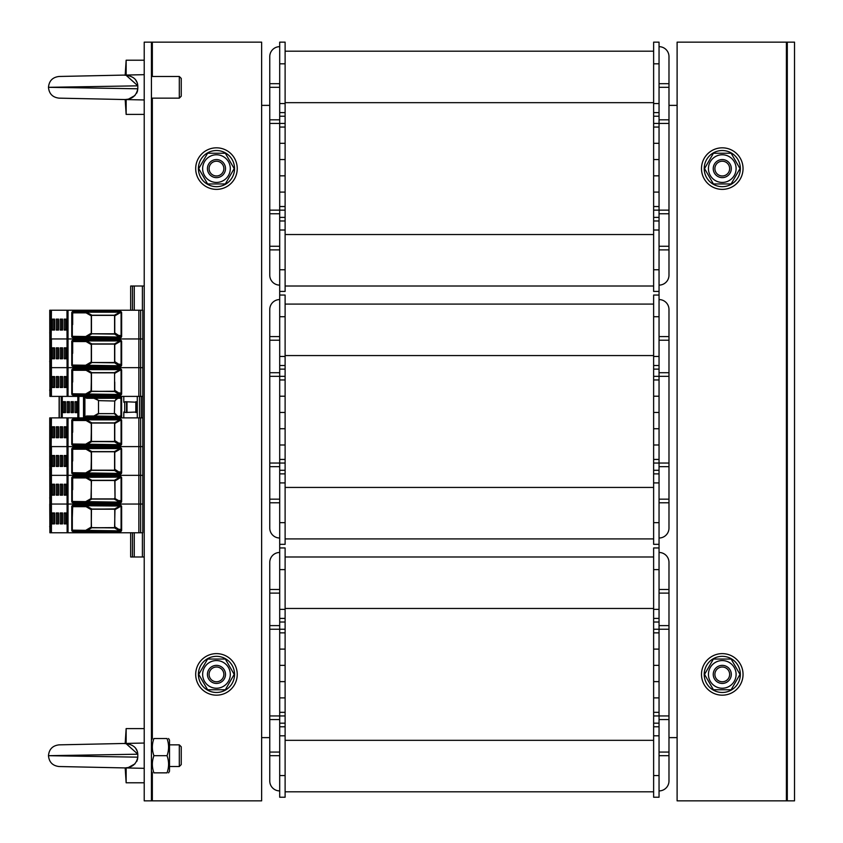 <?xml version="1.0" encoding="UTF-8"?>
<svg xmlns="http://www.w3.org/2000/svg" width="843" height="843" viewBox="0 0 843 843"><rect width="100%" height="100%" fill="white"/><g stroke="black" fill="none" stroke-linecap="round" stroke-linejoin="round"><path stroke-width="1.26" d="M653.631 123.436L659.047 123.436L659.047 42.15L653.631 42.15L653.631 210.149L668.984 210.149L668.984 123.436L659.047 123.436L659.047 463.049L668.984 463.049L668.984 376.336L653.631 376.336L653.631 544.336L659.047 544.336L659.047 547.95L653.631 547.95L653.631 797.236L659.047 797.236L659.047 775.56L653.631 775.56M279.697 295.05L285.113 295.05L285.113 376.336L279.697 376.336L279.697 463.049L269.76 463.049L269.76 376.336L279.697 376.336L279.697 291.436L285.113 291.436L285.113 42.15L279.697 42.15L279.697 210.149L269.76 210.149L269.76 123.436L285.113 123.436M279.697 547.95L285.113 547.95L285.113 629.236L279.697 629.236L279.697 715.949L269.76 715.949L269.76 629.236L279.697 629.236L279.697 544.336L285.113 544.336L285.113 376.336M677.108 105.375L668.984 105.375M269.76 105.375L261.636 105.375M261.636 737.625L269.76 737.625M668.984 737.625L677.108 737.625M653.631 210.149L653.631 291.436L659.047 291.436M285.113 51.181L653.631 51.181M285.113 286.019L653.631 286.019L285.113 286.019M659.047 83.699L668.984 83.699L668.984 56.597A9.937 9.937 0 0 0 659.047 46.671M659.047 119.822L668.984 119.822L668.984 123.436M668.984 210.149L668.984 213.764L659.047 213.764M668.984 119.822L668.984 87.314L659.047 87.314M659.047 246.272L668.984 246.272L668.984 213.764M668.984 56.597L668.984 87.314M668.984 246.272L668.984 249.886L659.047 249.886M659.047 285.113A9.937 9.937 0 0 0 668.984 275.176L668.984 249.886M659.047 112.604L653.631 112.604M659.047 103.573L653.631 103.573M659.047 230.023L653.631 230.023M659.047 220.982L653.631 220.982M659.047 206.535L653.631 206.535M659.047 192.088L653.631 192.088M659.047 175.829L653.631 175.829M659.047 159.569L653.631 159.569M659.047 143.31L653.631 143.31M659.047 127.051L653.631 127.051M279.697 83.699L269.76 83.699L269.76 56.597A9.937 9.937 0 0 1 279.697 46.671M279.697 119.822L269.76 119.822L269.76 123.436M269.76 210.149L269.76 213.764L279.697 213.764M269.76 119.822L269.76 87.314L279.697 87.314M279.697 246.272L269.76 246.272L269.76 213.764M269.76 56.597L269.76 87.314M269.76 246.272L269.76 249.886L279.697 249.886M279.697 285.113A9.937 9.937 0 0 1 269.76 275.176L269.76 249.886M285.113 210.149L279.697 210.149L279.697 291.436M279.697 112.604L285.113 112.604M279.697 103.573L285.113 103.573M279.697 230.023L285.113 230.023M279.697 220.982L285.113 220.982M279.697 206.535L285.113 206.535M279.697 192.088L285.113 192.088M279.697 175.829L285.113 175.829M279.697 159.569L285.113 159.569M279.697 143.31L285.113 143.31M279.697 127.051L285.113 127.051M659.047 295.05L653.631 295.05L653.631 376.336M285.113 304.081L653.631 304.081M285.113 538.919L653.631 538.919L285.113 538.919M659.047 372.722L668.984 372.722L668.984 376.336M668.984 463.049L668.984 466.664L659.047 466.664M668.984 372.722L668.984 340.214L659.047 340.214M659.047 499.172L668.984 499.172L668.984 466.664M659.047 336.599L668.984 336.599L668.984 340.214M668.984 499.172L668.984 502.786L659.047 502.786M668.984 336.599L668.984 309.497A9.937 9.937 0 0 0 659.047 299.571M659.047 538.013A9.937 9.937 0 0 0 668.984 528.076L668.984 502.786M653.631 463.049L659.047 463.049L659.047 544.336M659.047 365.504L653.631 365.504M659.047 356.473L653.631 356.473M659.047 482.923L653.631 482.923M659.047 473.882L653.631 473.882M659.047 459.435L653.631 459.435M659.047 444.988L653.631 444.988M659.047 428.729L653.631 428.729M659.047 412.469L653.631 412.469M659.047 396.21L653.631 396.21M659.047 379.951L653.631 379.951M279.697 372.722L269.76 372.722L269.76 376.336M269.76 463.049L269.76 466.664L279.697 466.664M269.76 372.722L269.76 340.214L279.697 340.214M279.697 499.172L269.76 499.172L269.76 466.664M279.697 336.599L269.76 336.599L269.76 340.214M269.76 499.172L269.76 502.786L279.697 502.786M269.76 336.599L269.76 309.497A9.937 9.937 0 0 1 279.697 299.571M279.697 538.013A9.937 9.937 0 0 1 269.76 528.076L269.76 502.786M285.113 463.049L279.697 463.049L279.697 544.336L285.113 544.336M279.697 365.504L285.113 365.504M279.697 356.473L285.113 356.473M279.697 482.923L285.113 482.923M279.697 473.882L285.113 473.882M279.697 459.435L285.113 459.435L279.697 459.435M279.697 444.988L285.113 444.988M279.697 428.729L285.113 428.729M279.697 412.469L285.113 412.469M279.697 396.21L285.113 396.21M279.697 379.951L285.113 379.951M285.113 629.236L285.113 797.236L279.697 797.236L279.697 775.56L285.113 775.56M285.113 556.981L653.631 556.981M285.113 791.819L653.631 791.819L285.113 791.819M668.984 715.949L668.984 629.236L659.047 629.236L659.047 715.949L668.984 715.949L668.984 719.564L659.047 719.564M659.047 625.622L668.984 625.622L668.984 629.236M668.984 625.622L668.984 593.114L659.047 593.114M659.047 752.072L668.984 752.072L668.984 719.564M659.047 589.499L668.984 589.499L668.984 593.114M668.984 752.072L668.984 755.686L659.047 755.686M668.984 589.499L668.984 562.397A9.937 9.937 0 0 0 659.047 552.471M659.047 790.913A9.937 9.937 0 0 0 668.984 780.976L668.984 755.686M653.631 547.95L659.047 547.95L659.047 629.236L653.631 629.236M653.631 715.949L659.047 715.949L659.047 775.56M659.047 618.404L653.631 618.404M659.047 609.373L653.631 609.373M659.047 735.823L653.631 735.823M659.047 726.782L653.631 726.782M659.047 712.335L653.631 712.335M659.047 697.888L653.631 697.888M659.047 681.629L653.631 681.629M659.047 665.369L653.631 665.369M659.047 649.11L653.631 649.11M659.047 632.851L653.631 632.851M279.697 625.622L269.76 625.622L269.76 629.236M269.76 715.949L269.76 719.564L279.697 719.564M269.76 625.622L269.76 593.114L279.697 593.114M279.697 752.072L269.76 752.072L269.76 719.564M279.697 589.499L269.76 589.499L269.76 593.114M269.76 752.072L269.76 755.686L279.697 755.686M269.76 589.499L269.76 562.397A9.937 9.937 0 0 1 279.697 552.471M279.697 790.913A9.937 9.937 0 0 1 269.76 780.976L269.76 755.686M285.113 715.949L279.697 715.949L279.697 775.56M279.697 618.404L285.113 618.404L279.697 618.404M279.697 609.373L285.113 609.373M279.697 735.823L285.113 735.823M279.697 726.782L285.113 726.782M279.697 712.335L285.113 712.335M279.697 697.888L285.113 697.888M279.697 681.629L285.113 681.629M279.697 665.369L285.113 665.369M279.697 649.11L285.113 649.11M279.697 632.851L285.113 632.851M787.299 42.15L794.527 42.15L794.527 800.85L787.299 800.85L787.299 42.15L677.108 42.15L677.108 800.85L787.299 800.85M152.341 772.789L152.341 800.85L261.636 800.85L261.636 42.15L151.434 42.15L151.434 800.85L144.216 800.85L144.216 768.331L144.216 782.789L126.144 782.789L144.216 782.789M152.341 800.85L151.434 800.85M151.434 42.15L144.216 42.15L144.216 74.669L62.846 76.397M126.144 99.569L126.144 114.406L144.216 114.406L144.216 99.959L144.216 743.041L123.563 743.484C132.53 743.916 137.272 747.488 137.799 754.211L137.799 757.162C136.292 764.517 131.54 768.099 123.563 767.899L62.846 766.603M743.041 674.4A20.769 20.769 0 0 1 711.882 692.388A20.769 20.769 0 0 1 711.882 656.412A20.769 20.769 0 0 1 743.041 674.4M743.041 168.6A20.769 20.769 0 0 1 711.882 186.588A20.769 20.769 0 0 1 711.882 150.612A20.769 20.769 0 0 1 743.041 168.6M237.241 168.6A20.769 20.769 0 0 1 206.082 186.588A20.769 20.769 0 0 1 206.082 150.612A20.769 20.769 0 0 1 237.241 168.6M237.241 674.4A20.769 20.769 0 0 1 206.082 692.388A20.769 20.769 0 0 1 206.082 656.412A20.769 20.769 0 0 1 237.241 674.4M704.211 674.4A18.061 18.061 0 0 1 731.303 658.752A18.061 18.061 0 0 1 731.303 690.048A18.061 18.061 0 0 1 704.211 674.4M704.211 168.6A18.061 18.061 0 0 1 731.303 152.952A18.061 18.061 0 0 1 731.303 184.248A18.061 18.061 0 0 1 704.211 168.6M198.411 168.6A18.061 18.061 0 0 1 225.502 152.952A18.061 18.061 0 0 1 225.502 184.248A18.061 18.061 0 0 1 198.411 168.6M198.411 674.4A18.061 18.061 0 0 1 225.502 658.752A18.061 18.061 0 0 1 225.502 690.048A18.061 18.061 0 0 1 198.411 674.4M722.272 175.966A7.366 7.366 0 0 1 715.886 164.912A7.366 7.366 0 0 1 728.658 164.912A7.366 7.366 0 0 1 722.272 175.966M722.272 177.631A9.031 9.031 0 0 0 731.303 168.6A9.031 9.031 0 0 0 722.272 159.569A9.031 9.031 0 0 0 713.241 168.6A9.031 9.031 0 0 0 722.272 177.631M722.272 681.766A7.366 7.366 0 0 1 715.886 670.712A7.366 7.366 0 0 1 728.658 670.712A7.366 7.366 0 0 1 722.272 681.766M722.272 683.431A9.031 9.031 0 0 0 731.303 674.4A9.031 9.031 0 0 0 722.272 665.369A9.031 9.031 0 0 0 713.241 674.4A9.031 9.031 0 0 0 722.272 683.431M216.472 175.966A7.366 7.366 0 0 1 210.086 164.912A7.366 7.366 0 0 1 222.858 164.912A7.366 7.366 0 0 1 216.472 175.966M216.472 177.631A9.031 9.031 0 0 0 225.502 168.6A9.031 9.031 0 0 0 216.472 159.569A9.031 9.031 0 0 0 207.441 168.6A9.031 9.031 0 0 0 216.472 177.631M216.472 681.766A7.366 7.366 0 0 1 210.086 670.712A7.366 7.366 0 0 1 222.858 670.712A7.366 7.366 0 0 1 216.472 681.766M216.472 683.431A9.031 9.031 0 0 0 225.502 674.4A9.031 9.031 0 0 0 216.472 665.369A9.031 9.031 0 0 0 207.441 674.4A9.031 9.031 0 0 0 216.472 683.431M202.647 674.4A13.815 13.815 0 0 0 223.384 686.371A13.815 13.815 0 0 0 223.384 662.429A13.815 13.815 0 0 0 202.647 674.4M225.334 689.753L207.61 689.753L198.737 674.4L207.61 659.047L225.334 659.047L234.196 674.4L225.334 689.753M202.647 168.6A13.815 13.815 0 0 0 223.384 180.571A13.815 13.815 0 0 0 223.384 156.629A13.815 13.815 0 0 0 202.647 168.6M225.334 183.953L207.61 183.953L198.737 168.6L207.61 153.247L225.334 153.247L234.196 168.6L225.334 183.953M708.447 168.6A13.815 13.815 0 0 0 729.184 180.571A13.815 13.815 0 0 0 729.184 156.629A13.815 13.815 0 0 0 708.447 168.6M731.134 183.953L713.41 183.953L704.537 168.6L713.41 153.247L731.134 153.247L739.996 168.6L731.134 183.953M708.447 674.4A13.815 13.815 0 0 0 729.184 686.371A13.815 13.815 0 0 0 729.184 662.429A13.815 13.815 0 0 0 708.447 674.4M731.134 689.753L713.41 689.753L704.537 674.4L713.41 659.047L731.134 659.047L739.996 674.4L731.134 689.753M181.245 755.686L181.245 746.793L179.306 744.854L179.306 766.529L181.245 764.59L181.245 755.686M125.185 743.452L126.144 728.594L126.144 743.421M126.144 728.594L144.216 728.594L144.216 768.331L59.084 766.529L120.528 767.836M126.144 767.952L126.144 782.789L125.185 767.931M126.007 767.804L127.093 767.667L126.007 767.804M128.673 767.341L134.985 763.842L128.673 767.341M136.692 761.524L137.061 760.765L136.692 761.524M137.398 759.849L137.799 757.246L137.398 759.849M137.398 751.545L135.575 748.194L137.398 751.545M60.359 744.822L87.914 744.243M137.799 757.162L48.472 755.686L137.799 754.211M126.007 99.432L127.093 99.295L126.007 99.432M128.842 98.926L134.985 95.47L128.842 98.926M136.692 93.141L137.051 92.403L136.692 93.141M137.398 91.465L137.799 88.863L137.398 91.465M137.398 83.162L135.575 79.811L137.398 83.162M126.007 75.196L137.799 85.754M60.359 76.45L123.563 75.101C132.53 75.533 137.272 79.116 137.799 85.838L137.799 88.789L48.472 87.314C49.084 93.784 52.624 97.398 59.084 98.146L62.846 98.231M168.568 738.531L169.506 740.154L169.506 771.229L168.568 772.852M167.03 772.852C169.095 772.852 169.095 772.852 167.03 772.852C169.095 772.852 169.095 772.852 167.03 772.852C169.095 767.13 169.095 761.408 167.03 755.686C169.095 749.964 169.095 744.253 167.03 738.531C169.095 738.531 169.095 738.531 167.03 738.531C169.095 738.531 169.095 738.531 167.03 738.531L153.911 738.531C151.845 744.253 151.845 749.964 153.911 755.686C151.845 761.408 151.845 767.13 153.911 772.852C151.845 772.852 151.845 772.852 153.911 772.852C151.845 772.852 151.845 772.852 153.911 772.852L167.03 772.852M153.911 738.531C151.845 738.531 151.845 738.531 153.911 738.531C151.845 738.531 151.845 738.531 153.911 738.531M167.03 755.686L153.911 755.686M181.245 87.314L181.245 78.41L179.306 76.471L179.306 98.146L181.245 96.207L181.245 87.314M125.185 75.069L126.144 60.211L126.144 75.048M126.144 60.211L144.216 60.211L144.216 99.959L59.084 98.146L123.563 99.516C131.54 99.716 136.292 96.144 137.799 88.789M123.563 75.101L59.084 76.471L123.563 75.101M59.084 76.471C52.624 77.229 49.084 80.844 48.472 87.314L137.799 85.838M126.007 743.568L137.799 754.137M130.665 532.776L130.665 556.981L144.216 556.981M132.467 310.224L132.467 286.019L144.216 286.019M132.467 556.981L132.467 532.776M130.665 310.224L130.665 286.019L132.467 286.019M51.423 532.776L51.423 475.336L138.863 475.336L51.423 475.336L51.423 446.611L138.863 446.611L49.895 446.611L49.895 504.051L68.03 504.051L49.737 504.051L49.895 532.776L142.773 532.776L142.773 504.051L140.644 504.051L142.773 504.051L142.773 475.336L138.863 475.336L142.773 475.336L142.773 446.611L138.863 446.611L142.773 446.611L142.773 417.886L49.737 417.886L49.737 424.071M49.895 417.886L49.737 446.611L51.17 446.611L51.17 475.336L50.401 475.336L51.423 475.336L51.17 532.776M138.863 532.776L138.863 504.051L140.644 504.051L68.03 504.051L138.863 504.051L138.863 417.886M64.194 495.157L66.492 495.157L66.492 484.23L64.194 484.23L64.194 495.157L65.606 494.525L65.606 484.862L66.492 484.862M52.319 495.157L54.616 495.157L54.616 484.23L52.319 484.23L52.319 495.157L53.72 494.525L53.72 484.862L54.616 484.862M56.281 495.157L58.578 495.157L58.578 484.23L56.281 484.23L56.281 495.157L58.578 494.525M60.243 495.157L62.54 495.157L62.54 484.23L60.243 484.23L60.243 495.157L62.54 494.525M49.895 532.776L49.737 452.796M49.737 498.276L49.737 497.539M72.646 502.207L120.191 502.333L119.558 502.333L120.012 501.437L119.558 502.333A0.906 0.906 0 0 0 120.454 501.427A0.906 0.906 0 0 0 119.548 500.531A0.906 0.906 0 0 0 118.652 501.437A0.906 0.906 0 0 0 119.548 502.333L74.005 502.333L74.005 502.881L72.435 502.649L72.435 501.88A0.906 0.906 0 0 1 72.319 501.437L119.832 502.143M71.771 477.949A1.444 1.444 0 0 1 73.225 476.506L120.191 476.506A1.444 1.444 0 0 1 121.634 477.949L121.634 501.437A1.444 1.444 0 0 1 120.191 502.881L120.191 502.333A0.906 0.906 0 0 0 121.086 501.437L121.086 477.949A0.906 0.906 0 0 0 120.191 477.043L73.225 477.022L71.771 477.949L71.771 501.437A1.444 1.444 0 0 0 72.435 502.649M72.319 489.688L72.319 501.437L72.319 489.688M64.194 484.23L65.606 484.862M60.243 484.23L62.54 484.862M61.644 494.525L61.644 484.862M56.281 484.23L58.578 484.862M52.319 484.23L53.72 484.862M57.682 494.525L57.682 484.862M120.876 477.37L120.191 477.043A0.906 0.906 0 0 1 120.918 477.423L120.349 477.064M66.492 494.525L65.606 494.525M54.616 494.525L53.72 494.525M121.086 489.688L121.086 477.949L121.634 477.949A1.444 1.444 0 0 0 120.191 476.506L120.191 477.043M86.502 477.043L86.049 477.949L86.502 477.043L74.005 477.043L73.552 477.949L72.287 477.949L72.677 489.688L72.677 477.949M65.859 494.525L65.859 484.862M61.897 494.525L61.897 484.862M53.984 494.525L53.984 484.862M57.935 494.525L57.935 484.862M120.886 477.38L114.964 480.963L115.038 498.571L114.764 481.385A0.906 0.906 0 0 0 113.868 480.478L92.182 480.478L86.502 477.317L120.528 477.117M98.821 502.333L86.513 502.333L86.049 501.437L91.012 498.571L91.465 480.183M86.492 502.333L91.666 499.067L91.086 498.424L91.465 499.204M119.558 477.317L114.585 480.183L115.038 480.816M114.964 480.963L114.764 481.385A0.906 0.906 90 0 0 113.868 480.478L114.964 480.963M114.585 480.183L113.868 480.478A0.906 0.906 90 0 1 114.774 481.385M91.086 498.424L91.286 489.688L91.286 498.002A0.906 0.906 0 0 0 92.193 498.908L113.868 498.908L119.558 502.07M91.086 480.963L92.182 480.478A0.906 0.906 0 0 0 91.286 481.385L91.286 489.688M73.225 502.881L120.191 502.881A1.444 1.444 0 0 0 121.634 501.437L120.012 501.437L115.038 498.571L114.585 499.204M113.868 498.908A0.906 0.906 90 0 0 114.774 498.002L114.774 498.002A0.906 0.906 0 0 1 113.868 498.908L91.666 499.067L114.385 499.067L114.964 498.424M92.193 480.478L92.193 480.478A0.906 0.906 -90 0 0 91.286 481.385L91.286 481.385M92.193 498.908L92.193 498.908A0.906 0.906 -90 0 1 91.286 498.002L91.286 498.002A0.906 0.906 -90 0 0 92.182 498.908M64.194 466.432L66.492 466.432L66.492 455.505L64.194 455.505L64.194 466.432L65.606 465.8L65.606 456.137L66.492 456.137M52.319 466.432L54.616 466.432L54.616 455.505L52.319 455.505L52.319 466.432L53.72 465.8L53.72 456.137L54.616 456.137M56.281 466.432L58.578 466.432L58.578 455.505L56.281 455.505L56.281 466.432L58.578 465.8M60.243 466.432L62.54 466.432L62.54 455.505L60.243 455.505L60.243 466.432L62.54 465.8M49.737 466.843L49.737 455.104M49.737 452.659L49.737 424.292M49.737 469.551L49.737 468.782M86.502 473.618L91.666 470.341L91.086 469.699L86.049 472.712L86.502 473.618L74.005 473.618L119.558 473.618A0.906 0.906 0 0 0 120.454 472.712A0.906 0.906 0 0 0 119.548 471.806A0.906 0.906 0 0 0 118.652 472.712A0.906 0.906 0 0 0 119.548 473.618L74.005 473.618L74.005 474.156L72.435 473.924L72.435 473.155A0.906 0.906 0 0 1 72.319 472.712L119.832 473.418M72.646 473.481L120.191 473.618A0.906 0.906 0 0 0 121.086 472.712L121.086 449.224A0.906 0.906 0 0 0 120.191 448.328L73.225 448.297L71.771 449.224L71.771 472.712A1.444 1.444 0 0 0 72.435 473.924M72.319 460.973L72.319 472.712L72.319 460.973M64.194 455.505L65.606 456.137M60.243 455.505L62.54 456.137M61.644 465.8L61.644 456.137M56.281 455.505L58.578 456.137M52.319 455.505L53.72 456.137M57.682 465.8L57.682 456.137M66.492 465.8L65.606 465.8M54.616 465.8L53.72 465.8M121.086 460.973L121.086 449.224L121.634 449.224A1.444 1.444 0 0 0 120.191 447.781A1.444 1.444 0 0 1 121.634 449.224L121.634 472.712A1.444 1.444 0 0 1 120.191 474.156A1.444 1.444 0 0 0 121.634 472.712L121.086 472.712L121.086 460.973M120.528 448.392L114.585 451.458L115.038 452.101L120.918 448.697L120.349 448.339M86.502 448.328L86.049 449.224L86.502 448.328L74.005 448.328L73.552 449.224L72.287 449.224L72.677 460.973L72.677 449.224M65.859 465.8L65.859 456.137M61.897 465.8L61.897 456.137M53.984 465.8L53.984 456.137M57.935 465.8L57.935 456.137M114.585 451.458L114.585 470.478L119.558 473.618L120.012 472.712L121.086 472.712M114.764 460.973L114.764 452.659L114.764 469.277L114.764 460.973L114.764 469.277L120.012 472.712L119.558 473.355M115.038 452.101L114.774 452.659A0.906 0.906 0 0 0 113.868 451.753L92.182 451.753L86.502 448.592L119.558 448.592M91.465 470.478L91.465 451.458M91.086 469.699L91.286 460.973L91.286 469.277A0.906 0.906 0 0 0 92.193 470.183L114.585 470.478M114.385 451.595L91.666 451.595L91.086 452.238M113.868 451.753A0.906 0.906 90 0 1 114.774 452.659L114.764 452.659A0.906 0.906 90 0 0 113.868 451.753L92.182 451.753A0.906 0.906 0 0 0 91.286 452.659L91.286 460.973M91.666 470.341L114.385 470.341L114.964 469.699M114.764 469.277L114.774 469.277A0.906 0.906 90 0 1 113.868 470.183A0.906 0.906 0 0 0 114.764 469.277A0.906 0.906 0 0 1 113.868 470.183L92.193 470.183A0.906 0.906 0 0 1 91.286 469.277L91.286 469.277A0.906 0.906 -90 0 0 92.182 470.183A0.906 0.906 -90 0 1 91.286 469.277M92.193 451.753L92.193 451.753A0.906 0.906 -90 0 0 91.286 452.659L91.286 452.659M66.976 417.886L67.134 532.776L66.976 417.886M51.17 417.886L51.17 446.611L51.423 417.886M64.194 437.717L66.492 437.717L66.492 426.779L64.194 426.779L64.194 437.717L65.606 437.085L65.606 427.412L66.492 427.412M52.319 437.717L54.616 437.717L54.616 426.779L52.319 426.779L52.319 437.717L53.72 437.085L53.72 427.412L54.616 427.412M56.281 437.717L58.578 437.717L58.578 426.779L56.281 426.779L56.281 437.717L58.578 437.085M60.243 437.717L62.54 437.717L62.54 426.779L60.243 426.779L60.243 437.717L62.54 437.085M49.737 424.356L49.737 426.379L49.737 424.356M49.737 438.118L49.737 426.379M49.737 440.826L49.737 440.067M86.502 444.893L91.666 441.616L91.086 440.984L86.049 443.987L86.502 444.893L74.005 444.893L119.558 444.893A0.906 0.906 0 0 0 120.454 443.987A0.906 0.906 0 0 0 119.548 443.091A0.906 0.906 0 0 0 118.652 443.987A0.906 0.906 0 0 0 119.548 444.893L74.005 444.893L74.005 445.431L72.435 445.199L72.435 444.44A0.906 0.906 0 0 1 72.319 443.987L119.832 444.693M72.646 444.767L120.191 444.893A0.906 0.906 0 0 0 121.086 443.987L121.086 420.509A0.906 0.906 0 0 0 120.191 419.603L73.225 419.572L71.771 420.509L71.771 443.987A1.444 1.444 0 0 0 72.435 445.199M72.319 432.248L72.319 443.987L72.319 432.248M64.194 426.779L65.606 427.412M60.243 426.779L62.54 427.412M61.644 437.085L61.644 427.412M56.281 426.779L58.578 427.412M52.319 426.779L53.72 427.412M57.682 437.085L57.682 427.412M66.492 437.085L65.606 437.085M54.616 437.085L53.72 437.085M121.086 432.248L121.086 420.509L121.634 420.509A1.444 1.444 0 0 0 120.191 419.066A1.444 1.444 0 0 1 121.634 420.509L121.634 443.987A1.444 1.444 0 0 1 120.191 445.431A1.444 1.444 0 0 0 121.634 443.987L121.086 443.987L121.086 432.248M120.528 419.666L114.585 422.733L115.038 423.376L120.918 419.983L120.349 419.614M86.502 419.603L86.049 420.509L86.502 419.603L74.005 419.603L73.552 420.509L72.287 420.509L72.677 432.248L72.677 420.509M65.859 437.085L65.859 427.412M61.897 437.085L61.897 427.412M53.984 437.085L53.984 427.412M57.935 437.085L57.935 427.412M114.585 422.733L114.585 441.764L119.558 444.893L120.012 443.987L121.086 443.987M114.764 432.248L114.764 423.934L114.764 440.562L114.764 432.248L114.764 440.562L120.012 443.987L119.558 444.63M115.038 423.376L114.774 423.934A0.906 0.906 0 0 0 113.868 423.038L92.182 423.038L86.502 419.867L119.558 419.867M91.465 441.764L91.465 422.733M91.086 440.984L91.286 432.248L91.286 440.562A0.906 0.906 0 0 0 92.193 441.458L114.585 441.764M114.385 422.88L91.666 422.88L91.086 423.513M113.868 423.038A0.906 0.906 90 0 1 114.774 423.934L114.764 423.934A0.906 0.906 90 0 0 113.868 423.038L92.182 423.038A0.906 0.906 0 0 0 91.286 423.934L91.286 432.248M91.666 441.616L114.385 441.616L114.964 440.984M113.868 441.458L113.868 441.458A0.906 0.906 0 0 0 114.764 440.562L114.774 440.562A0.906 0.906 90 0 1 113.868 441.458L92.193 441.458A0.906 0.906 -90 0 1 91.286 440.562L91.286 440.562A0.906 0.906 -90 0 0 92.182 441.458M92.193 423.038L92.193 423.038A0.906 0.906 -90 0 0 91.286 423.934L91.286 423.934M51.423 396.389L51.423 367.664L138.863 367.664L51.423 367.664L51.423 338.949L138.863 338.949L49.895 338.949L49.895 396.389L142.773 396.389L142.773 367.664L138.863 367.664L142.773 367.664L142.773 338.949L138.863 338.949L142.773 338.949L142.773 310.224L49.737 310.224L49.895 396.389M49.895 310.224L49.895 338.949L51.17 338.949L51.17 367.664L50.401 367.664L51.423 367.664L51.17 396.389M67.134 396.389L66.976 310.224L67.134 396.389M64.194 387.495L66.492 387.495L66.492 376.568L64.194 376.568L64.194 387.495L65.606 386.863L65.606 377.2L66.492 377.2M52.319 387.495L54.616 387.495L54.616 376.568L52.319 376.568L52.319 387.495L53.72 386.863L53.72 377.2L54.616 377.2M56.281 387.495L58.578 387.495L58.578 376.568L56.281 376.568L56.281 387.495L58.578 386.863M60.243 387.495L62.54 387.495L62.54 376.568L60.243 376.568L60.243 387.495L62.54 386.863M49.737 390.615L49.737 389.845M86.502 394.672L91.666 391.405L91.086 390.762L86.049 393.776L86.502 394.672L74.005 394.672L119.558 394.672A0.906 0.906 0 0 0 120.454 393.765A0.906 0.906 0 0 0 119.548 392.87A0.906 0.906 0 0 0 118.652 393.776A0.906 0.906 0 0 0 119.548 394.672L74.005 394.672L74.005 395.219L72.435 394.988L72.435 394.218A0.906 0.906 0 0 1 72.319 393.776L119.832 394.482M72.646 394.545L120.191 394.672A0.906 0.906 0 0 0 121.086 393.776L121.086 370.288A0.906 0.906 0 0 0 120.191 369.382L73.225 369.36L71.771 370.288L71.771 393.776A1.444 1.444 0 0 0 72.435 394.988M72.319 382.027L72.319 393.776L72.319 382.027M64.194 376.568L65.606 377.2M60.243 376.568L62.54 377.2M61.644 386.863L61.644 377.2M56.281 376.568L58.578 377.2M52.319 376.568L53.72 377.2M57.682 386.863L57.682 377.2M66.492 386.863L65.606 386.863M54.616 386.863L53.72 386.863M121.086 382.027L121.086 370.288L121.634 370.288A1.444 1.444 0 0 0 120.191 368.844A1.444 1.444 0 0 1 121.634 370.288L121.634 393.776A1.444 1.444 0 0 1 120.191 395.219A1.444 1.444 0 0 0 121.634 393.776L121.086 393.776L121.086 382.027M120.528 369.455L114.585 372.522L115.038 373.154L120.918 369.761L120.349 369.403M86.502 369.382L86.049 370.288L86.502 369.382L74.005 369.382L73.552 370.288L72.287 370.288L72.677 382.027L72.677 370.288M65.859 386.863L65.859 377.2M61.897 386.863L61.897 377.2M53.984 386.863L53.984 377.2M57.935 386.863L57.935 377.2M114.585 372.522L114.585 391.542L119.558 394.672L120.012 393.776L121.086 393.776M114.764 382.027L114.764 390.341L114.764 382.027L114.764 390.341L120.012 393.776L119.558 394.408M115.038 373.154L114.774 373.723A0.906 0.906 0 0 0 113.868 372.817L92.182 372.817L86.502 369.645L119.558 369.645M91.465 391.542L91.465 372.522M91.086 390.762L91.286 382.027L91.286 390.341A0.906 0.906 0 0 0 92.193 391.247L114.585 391.542M114.385 372.659L91.666 372.659L91.086 373.301M113.868 372.817A0.906 0.906 90 0 1 114.774 373.723L114.764 373.723A0.906 0.906 90 0 0 113.868 372.817L92.182 372.817A0.906 0.906 0 0 0 91.286 373.723L91.286 382.027M113.868 391.247A0.906 0.906 90 0 0 114.774 390.341L114.774 390.341A0.906 0.906 0 0 1 113.868 391.247L91.666 391.405L114.385 391.405L114.964 390.762M92.193 372.817L92.193 372.817A0.906 0.906 -90 0 0 91.286 373.723L91.286 373.723M92.193 391.247A0.906 0.906 0 0 1 91.286 390.341L91.286 390.341A0.906 0.906 -90 0 0 92.182 391.247A0.906 0.906 -90 0 1 91.286 390.341M64.194 358.77L66.492 358.77L66.492 347.843L64.194 347.843L64.194 358.77L65.606 358.138L65.606 348.475L66.492 348.475M52.319 358.77L54.616 358.77L54.616 347.843L52.319 347.843L52.319 358.77L53.72 358.138L53.72 348.475L54.616 348.475M56.281 358.77L58.578 358.77L58.578 347.843L56.281 347.843L56.281 358.77L58.578 358.138M60.243 358.77L62.54 358.77L62.54 347.843L60.243 347.843L60.243 358.77L62.54 358.138M49.737 361.131L49.737 361.889M86.502 365.957L91.666 362.68L91.086 362.037L86.049 365.051L86.502 365.957L74.005 365.957L119.558 365.957A0.906 0.906 0 0 0 120.454 365.04A0.906 0.906 0 0 0 119.548 364.144A0.906 0.906 0 0 0 118.652 365.051A0.906 0.906 0 0 0 119.548 365.957L74.005 365.957L74.005 366.494L72.435 366.262L72.435 365.493A0.906 0.906 0 0 1 72.319 365.051L119.832 365.757M72.646 365.82L120.191 365.957A0.906 0.906 0 0 0 121.086 365.051L121.086 341.563A0.906 0.906 0 0 0 120.191 340.667L73.225 340.635L71.771 341.563L71.771 365.051A1.444 1.444 0 0 0 72.435 366.262M72.319 353.312L72.319 365.051L72.319 353.312M64.194 347.843L65.606 348.475M60.243 347.843L62.54 348.475M61.644 358.138L61.644 348.475M56.281 347.843L58.578 348.475M52.319 347.843L53.72 348.475M57.682 358.138L57.682 348.475M66.492 358.138L65.606 358.138M54.616 358.138L53.72 358.138M121.086 353.312L121.086 341.563L121.634 341.563A1.444 1.444 0 0 0 120.191 340.119A1.444 1.444 0 0 1 121.634 341.563L121.634 365.051A1.444 1.444 0 0 1 120.191 366.494A1.444 1.444 0 0 0 121.634 365.051L121.086 365.051L121.086 353.312M120.528 340.73L114.585 343.796L115.038 344.429L120.918 341.036L120.349 340.677M86.502 340.667L86.049 341.563L86.502 340.667L74.005 340.667L73.552 341.563L72.287 341.563L72.677 353.312L72.677 341.563M65.859 358.138L65.859 348.475M61.897 358.138L61.897 348.475M53.984 358.138L53.984 348.475M57.935 358.138L57.935 348.475M114.585 343.796L114.585 362.817L119.558 365.957L120.012 365.051L121.086 365.051M114.764 353.312L114.764 344.998L114.764 361.615L114.764 353.312L114.764 361.615L120.012 365.051L119.558 365.683M115.038 344.429L114.774 344.998A0.906 0.906 0 0 0 113.868 344.092L92.182 344.092L86.502 340.93L119.558 340.93M91.465 362.817L91.465 343.796M91.086 362.037L91.286 361.615A0.906 0.906 0 0 0 92.193 362.522L114.585 362.817M113.868 344.092A0.906 0.906 90 0 1 114.774 344.998L114.764 344.998A0.906 0.906 90 0 0 113.868 344.092L92.182 344.092A0.906 0.906 0 0 0 91.286 344.998L91.286 361.615A0.906 0.906 -90 0 0 92.182 362.522L92.193 362.522A0.906 0.906 0 0 1 91.286 361.615A0.906 0.906 -90 0 0 92.182 362.522L114.385 362.68L114.964 362.037M114.385 343.933L91.666 343.933L91.086 344.576M113.868 362.522L113.868 362.522A0.906 0.906 0 0 0 114.764 361.615L114.774 361.615A0.906 0.906 90 0 1 113.868 362.522L92.193 362.522M92.193 344.092L92.193 344.092A0.906 0.906 -90 0 0 91.286 344.998L91.286 344.998M51.17 310.224L51.17 338.949L51.423 310.224M64.194 330.045L66.492 330.045L66.492 319.118L64.194 319.118L64.194 330.045L65.606 329.413L65.606 319.75L66.492 319.75M52.319 330.045L54.616 330.045L54.616 319.118L52.319 319.118L52.319 330.045L53.72 329.413L53.72 319.75L54.616 319.75M56.281 330.045L58.578 330.045L58.578 319.118L56.281 319.118L56.281 330.045L58.578 329.413M60.243 330.045L62.54 330.045L62.54 319.118L60.243 319.118L60.243 330.045L62.54 329.413M49.737 332.542L49.737 333.164M86.502 337.232L91.666 333.954L91.086 333.322L86.049 336.325L86.502 337.232L74.005 337.232L119.558 337.232A0.906 0.906 0 0 0 120.454 336.325A0.906 0.906 0 0 0 119.548 335.419A0.906 0.906 0 0 0 118.652 336.325A0.906 0.906 0 0 0 119.548 337.232L74.005 337.232L74.005 337.769L72.435 337.537L72.435 336.779A0.906 0.906 0 0 1 72.319 336.325L119.832 337.031M72.646 337.095L120.191 337.232A0.906 0.906 0 0 0 121.086 336.325L121.086 312.848A0.906 0.906 0 0 0 120.191 311.942L73.225 311.91L71.771 312.848L71.771 336.325A1.444 1.444 0 0 0 72.435 337.537M72.319 324.587L72.319 336.325L72.319 324.587M64.194 319.118L65.606 319.75M60.243 319.118L62.54 319.75M61.644 329.413L61.644 319.75M56.281 319.118L58.578 319.75M52.319 319.118L53.72 319.75M57.682 329.413L57.682 319.75M66.492 329.413L65.606 329.413M54.616 329.413L53.72 329.413M121.086 324.587L121.086 312.848L121.634 312.848A1.444 1.444 0 0 0 120.191 311.394A1.444 1.444 0 0 1 121.634 312.848L121.634 336.325A1.444 1.444 0 0 1 120.191 337.769A1.444 1.444 0 0 0 121.634 336.325L121.086 336.325L121.086 324.587M120.528 312.005L114.585 315.071L115.038 315.714L120.918 312.31L120.349 311.952M86.502 311.942L86.049 312.848L86.502 311.942L74.005 311.942L73.552 312.848L72.287 312.848L72.677 324.587L72.677 312.848M65.859 329.413L65.859 319.75M61.897 329.413L61.897 319.75M53.984 329.413L53.984 319.75M57.935 329.413L57.935 319.75M114.585 315.071L114.585 334.102L119.558 337.232L120.012 336.325L121.086 336.325M114.764 324.587L114.764 316.273L114.764 332.89L114.764 324.587L114.764 332.89L120.012 336.325L119.558 336.968M115.038 315.714L114.774 316.273A0.906 0.906 0 0 0 113.868 315.377L92.182 315.377L86.502 312.205L119.558 312.205M91.465 334.102L91.465 315.071M91.086 333.322L91.286 332.89A0.906 0.906 0 0 0 92.193 333.796L114.585 334.102M113.868 315.377A0.906 0.906 90 0 1 114.774 316.273L114.764 316.273A0.906 0.906 90 0 0 113.868 315.377L92.182 315.377A0.906 0.906 0 0 0 91.286 316.273L91.286 332.89A0.906 0.906 -90 0 0 92.182 333.796L92.193 333.796A0.906 0.906 0 0 1 91.286 332.89A0.906 0.906 -90 0 0 92.182 333.796L114.385 333.954L114.964 333.322M114.385 315.219L91.666 315.219L91.086 315.851M113.868 333.796L113.868 333.796A0.906 0.906 0 0 0 114.764 332.89L114.774 332.89A0.906 0.906 90 0 1 113.868 333.796L92.193 333.796M92.193 315.377L92.193 315.377A0.906 0.906 -90 0 0 91.286 316.273L91.286 316.273M98.515 413.639L115.154 413.639L117.504 415.989L117.114 416.537L120.928 415.989L120.928 398.286L117.504 398.286L114.764 401.015L114.385 413.639L117.114 416.379L93.931 416.031L98.515 413.881L98.515 400.636L114.764 401.015L117.114 397.748A0.537 0.537 0 0 0 116.576 398.286A0.537 0.537 0 0 0 117.114 398.834A0.537 0.537 0 0 0 117.662 398.286A0.537 0.537 0 0 0 117.124 397.748L117.504 398.286L86.65 398.286L85.048 397.201L86.808 397.748M141.276 396.389L142.773 396.389L142.773 417.886L141.276 417.886L141.276 396.389M121.086 415.989L121.634 417.074L121.086 415.989A0.537 0.537 0 0 1 120.549 416.537L121.086 415.989A0.537 0.537 0 0 1 120.549 416.537A0.537 0.537 0 0 0 121.086 415.989A0.537 0.537 -45 0 1 120.549 416.537A0.537 0.537 -45 0 0 121.086 415.989L121.634 397.201L120.549 397.748A0.537 0.537 -135 0 1 121.086 398.286A0.537 0.537 -135 0 0 120.549 397.748A0.537 0.537 0 0 1 121.086 398.286L120.549 397.748A0.537 0.537 -135 0 1 121.086 398.286A0.537 0.537 -135 0 0 120.549 397.748A0.537 0.537 0 0 1 121.086 398.286A0.537 0.537 0 0 0 120.549 397.748L86.924 397.748L94.195 397.748L93.931 398.286L98.926 400.636L94.195 397.748L86.65 398.286M123.805 402.259L125.417 401.721L137.209 402.259L137.209 412.016L124.701 412.469L123.805 412.016L124.701 412.016L124.701 402.259L123.805 402.259L123.805 396.389M136.26 412.554A0.537 0.537 0 0 0 136.808 412.016L136.808 402.259A0.537 0.537 -90 0 0 136.26 401.721M123.805 417.886L123.805 412.016M137.283 417.886L137.283 396.389M126.682 401.721L126.408 402.259L126.682 401.721M126.513 412.512L126.513 401.763M62.266 417.886L62.266 396.389M63.162 412.606L63.162 401.679L65.459 401.679L65.459 412.606L63.162 412.606L64.563 411.974L64.563 402.311L65.459 402.311M75.038 412.606L75.038 401.679L77.335 401.679L77.335 412.606L75.038 412.606L76.439 411.974L76.439 402.311L77.335 402.311M71.075 412.606L71.075 401.679L73.373 401.679L73.373 412.606L71.075 412.606L72.477 411.974L72.477 402.311L73.373 402.311M67.113 412.606L67.113 401.679L69.411 401.679L69.411 412.606L67.113 412.606L68.525 411.974L68.525 402.311L69.411 402.311M75.038 401.679L76.439 402.311M76.692 411.974L76.692 402.311M72.74 411.974L72.74 402.311M71.075 401.679L72.477 402.311M68.778 411.974L68.778 402.311M67.113 401.679L68.525 402.311M64.816 411.974L64.816 402.311M63.162 401.679L64.563 402.311M59.126 417.886L59.126 396.389M98.515 413.344L93.931 415.989L86.65 415.989L84.901 416.684L84.901 397.59M94.195 397.748L98.241 397.748L98.241 397.201L90.201 397.201L90.201 396.389M121.086 398.286L121.634 397.201L98.241 397.201L98.241 396.389M90.296 397.748L90.201 397.201L85.048 397.201M86.65 415.989L86.924 416.537L85.048 417.074L90.201 417.074L90.201 417.886M84.058 417.886L84.058 396.389L84.058 417.886M120.549 416.537L121.634 417.074L90.296 416.537L90.201 417.074L95.154 417.074L95.154 417.886M86.924 416.537L90.296 416.537M73.373 411.974L72.477 411.974M69.411 411.974L68.525 411.974M65.459 411.974L64.563 411.974M77.335 411.974L76.439 411.974M124.701 412.469L126.408 412.385M117.114 416.537L117.504 415.989L117.114 416.537L95.343 416.537L95.154 417.074L98.241 417.074L98.241 417.886M64.194 523.882L66.492 523.882L66.492 512.955L64.194 512.955L64.194 523.882L65.606 523.25L65.606 513.587L66.492 513.587M52.319 523.882L54.616 523.882L54.616 512.955L52.319 512.955L52.319 523.882L53.72 523.25L53.72 513.587L54.616 513.587M56.281 523.882L58.578 523.882L58.578 512.955L56.281 512.955L56.281 523.882L58.578 523.25M60.243 523.882L62.54 523.882L62.54 512.955L60.243 512.955L60.243 523.882L62.54 523.25M49.737 526.991L49.737 526.264M86.502 531.058L91.666 527.781L91.086 527.149L86.049 530.152L86.502 531.058L74.005 531.058L119.558 531.058A0.906 0.906 0 0 0 120.454 530.152A0.906 0.906 0 0 0 119.548 529.256A0.906 0.906 0 0 0 118.652 530.152A0.906 0.906 0 0 0 119.548 531.058L74.005 531.058L74.005 531.606L72.435 531.375L72.435 530.605A0.906 0.906 0 0 1 72.319 530.152L119.832 530.858M72.646 530.932L120.191 531.058A0.906 0.906 0 0 0 121.086 530.152L121.086 506.675A0.906 0.906 0 0 0 120.191 505.768L73.225 505.747L71.771 506.675L71.771 530.152A1.444 1.444 0 0 0 72.435 531.375M72.319 518.413L72.319 530.152L72.319 518.413M64.194 512.955L65.606 513.587M60.243 512.955L62.54 513.587M61.644 523.25L61.644 513.587M56.281 512.955L58.578 513.587M52.319 512.955L53.72 513.587M57.682 523.25L57.682 513.587M119.558 505.768L120.191 505.768A0.906 0.906 0 0 1 120.918 506.148L120.349 505.789M66.492 523.25L65.606 523.25M54.616 523.25L53.72 523.25M121.086 518.413L121.086 506.675L121.634 506.675A1.444 1.444 0 0 0 120.191 505.231A1.444 1.444 0 0 1 121.634 506.675L121.634 530.152A1.444 1.444 0 0 1 120.191 531.606A1.444 1.444 0 0 0 121.634 530.152L120.012 530.152L114.774 526.727L114.764 510.11A0.906 0.906 0 0 0 113.868 509.204L92.182 509.204L86.502 506.032L86.049 506.675L86.502 505.768L74.005 505.768L73.552 506.675L72.287 506.675L72.287 518.413L72.677 506.675M65.859 523.25L65.859 513.587M61.897 523.25L61.897 513.587M53.984 523.25L53.984 513.587M57.935 523.25L57.935 513.587M71.771 506.675A1.444 1.444 0 0 1 73.225 505.231L120.191 505.231L120.918 506.148L114.964 509.678L114.585 527.929L119.558 530.795L120.012 530.152L119.558 530.795M120.528 505.842L114.585 508.898L115.038 509.541M114.964 509.678L114.764 510.11A0.906 0.906 90 0 0 113.868 509.204L114.964 509.678M114.585 508.898L92.193 509.204A0.906 0.906 0 0 0 91.286 510.11L91.286 526.727L91.465 508.898M91.086 527.149L91.286 526.727A0.906 0.906 0 0 0 92.193 527.623L114.585 527.929M91.465 527.929L91.286 518.413M91.286 510.11L91.286 510.11A0.906 0.906 -90 0 1 92.182 509.204L91.086 509.678M113.868 527.623A0.906 0.906 90 0 0 114.774 526.727L114.774 526.727A0.906 0.906 0 0 1 113.868 527.623L91.666 527.781L114.385 527.781L114.964 527.149M113.868 509.204L113.868 509.204A0.906 0.906 90 0 1 114.774 510.11M92.193 527.623L92.193 527.623A0.906 0.906 -90 0 1 91.286 526.727L91.286 526.727A0.906 0.906 -90 0 0 92.182 527.623M285.113 234.533L653.631 234.533M285.113 102.667L653.631 102.667M659.047 63.826L653.631 63.826M659.047 269.76L653.631 269.76M659.047 217.378L653.631 217.378M659.047 116.218L653.631 116.218M279.697 63.826L285.113 63.826M279.697 269.76L285.113 269.76M279.697 217.378L285.113 217.378M279.697 116.218L285.113 116.218M285.113 487.433L653.631 487.433M285.113 355.567L653.631 355.567M659.047 316.726L653.631 316.726M659.047 522.66L653.631 522.66M659.047 470.278L653.631 470.278M659.047 369.118L653.631 369.118M279.697 316.726L285.113 316.726M279.697 522.66L285.113 522.66M279.697 470.278L285.113 470.278M279.697 369.118L285.113 369.118M285.113 740.333L653.631 740.333M285.113 608.467L653.631 608.467M659.047 569.626L653.631 569.626M659.047 723.178L653.631 723.178M659.047 622.018L653.631 622.018M279.697 569.626L285.113 569.626M279.697 723.178L285.113 723.178M279.697 622.018L285.113 622.018M786.403 800.85L786.403 42.15M152.341 42.15L152.341 76.471M152.341 98.146L152.341 738.594M142.404 556.981L142.404 532.776M142.404 310.224L142.404 286.019M134.279 556.981L134.279 532.776M134.279 310.224L134.279 286.019M140.644 417.886L140.644 532.776M68.03 417.886L68.03 532.776M67.64 532.776L67.64 417.886M50.401 532.776L50.401 417.886M73.225 476.506L72.772 477.876M71.771 501.437L72.319 501.437M75.217 502.333L120.191 502.333M91.012 480.816L86.049 477.949L73.552 477.949M66.302 494.525L66.302 484.862M62.35 494.525L62.35 484.862M58.388 494.525L58.388 484.862M54.426 494.525L54.426 484.862M91.666 480.32L114.385 480.32M120.191 448.328L120.191 447.781L73.225 447.781A1.444 1.444 0 0 0 71.771 449.224M73.225 474.156L120.191 474.156L120.191 473.618L74.005 473.618M73.225 447.781L72.772 449.161M71.771 472.712L72.319 472.712M91.012 452.101L86.049 449.224L73.552 449.224M66.302 465.8L66.302 456.137M62.35 465.8L62.35 456.137M58.388 465.8L58.388 456.137M54.426 465.8L54.426 456.137M120.191 419.603L120.191 419.066L73.225 419.066A1.444 1.444 0 0 0 71.771 420.509M73.225 445.431L120.191 445.431L120.191 444.893L74.005 444.893M73.225 419.066L72.772 420.436M71.771 443.987L72.319 443.987M91.012 423.376L86.049 420.509L73.552 420.509M66.302 437.085L66.302 427.412M62.35 437.085L62.35 427.412M58.388 437.085L58.388 427.412M54.426 437.085L54.426 427.412M140.644 310.224L140.644 396.389M138.863 396.389L138.863 310.224M68.03 310.224L68.03 396.389M120.191 369.382L120.191 368.844L73.225 368.844A1.444 1.444 0 0 0 71.771 370.288M67.64 396.389L67.64 310.224M50.401 396.389L50.401 310.224M73.225 395.219L120.191 395.219L120.191 394.672L74.005 394.672M73.225 368.844L72.772 370.214M71.771 393.776L72.319 393.776M91.012 373.154L86.049 370.288L73.552 370.288M66.302 386.863L66.302 377.2M62.35 386.863L62.35 377.2M58.388 386.863L58.388 377.2M54.426 386.863L54.426 377.2M120.191 340.667L120.191 340.119L73.225 340.119A1.444 1.444 0 0 0 71.771 341.563M73.225 366.494L120.191 366.494L120.191 365.957L74.005 365.957M73.225 340.119L72.772 341.489M71.771 365.051L72.319 365.051M91.012 344.429L86.049 341.563L73.552 341.563M66.302 358.138L66.302 348.475M62.35 358.138L62.35 348.475M58.388 358.138L58.388 348.475M54.426 358.138L54.426 348.475M120.191 311.942L120.191 311.394L73.225 311.394A1.444 1.444 0 0 0 71.771 312.848M73.225 337.769L120.191 337.769L120.191 337.232L74.005 337.232M73.225 311.394L72.772 312.774M71.771 336.325L72.319 336.325M91.012 315.714L86.049 312.848L73.552 312.848M66.302 329.413L66.302 319.75M62.35 329.413L62.35 319.75M58.388 329.413L58.388 319.75M54.426 329.413L54.426 319.75M126.408 401.89L124.701 401.805M126.998 401.721L126.998 412.554M83.52 396.389L83.52 417.886M78.863 417.886L78.863 396.389M121.634 397.201L121.634 417.074L98.241 417.074L98.241 416.537M78.483 417.886L78.483 396.389M77.977 396.389L77.977 417.886M59.284 417.886L59.284 396.389M61.244 417.886L61.244 396.389M77.145 411.974L77.145 402.311M73.183 411.974L73.183 402.311M69.221 411.974L69.221 402.311M65.269 411.974L65.269 402.311M62.003 417.886L62.003 396.389M95.343 397.748L95.154 396.389M84.606 417.886L84.606 396.389M139.495 396.389L139.495 417.886M73.225 531.606L120.191 531.606L120.191 531.058L74.005 531.058M73.225 505.231L72.772 506.601M71.771 530.152L72.319 530.152M86.502 505.768L119.558 506.032M91.012 509.541L86.049 506.675L73.552 506.675M66.302 523.25L66.302 513.587M62.35 523.25L62.35 513.587M58.388 523.25L58.388 513.587M54.426 523.25L54.426 513.587M91.666 509.046L114.385 509.046M169.506 766.529L179.306 766.529M169.506 744.854L179.306 744.854M59.084 744.854L123.563 743.484L59.084 744.854C52.624 745.602 49.084 749.216 48.472 755.686C49.084 762.156 52.624 765.771 59.084 766.529M87.914 98.757L59.084 98.146M151.434 771.229L152.383 772.852M151.434 740.154L152.383 738.531M151.434 98.146L179.306 98.146M151.434 76.471L179.306 76.471M125.185 99.548L126.144 114.406M135.818 412.554L135.818 401.721M77.819 396.389L77.819 417.886"/></g></svg>
